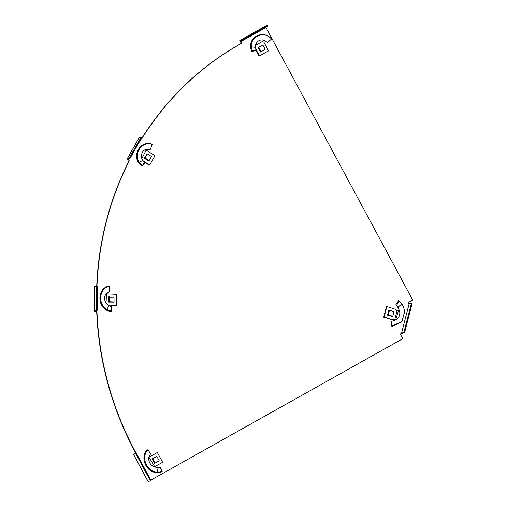 <?xml version="1.0" encoding="UTF-8"?>
<svg xmlns="http://www.w3.org/2000/svg" width="507" height="507" viewBox="0 0 507 507"><rect width="100%" height="100%" fill="white"/><g stroke="black" fill="none" stroke-linecap="round" stroke-linejoin="round"><path stroke-width="0.76" d="M141.13 139.114A1.236 1.16 69.1 0 0 141.554 138.715A304.821 285.707 -110.9 0 1 240.312 43.951L241.319 43.38L239.786 40.528L265.047 26.345L267.664 25.35L268.026 26.028L240.603 41.035L240.698 41.656L265.96 27.473L412.717 300.036L408.927 302.166L408.515 303.769L409.079 303.953L401.55 333.181L400.986 332.998L400.574 334.607L402.767 338.676L150.826 480.123M141.554 138.715L141.808 138.62A1.236 1.16 -110.9 0 1 140.889 139.146M128.29 159.445L127.783 159.122L129.944 158.292L129.31 157.886L140.876 137.638L140.965 137.201L139.007 137.948A1.388 0.38 29.4 0 0 138.931 138.005L127.282 158.691A1.388 0.38 -150.6 0 0 128.037 159.547L128.29 159.445M128.582 159.642A1.236 1.16 -110.9 0 1 129.038 161.283L128.784 161.378A1.236 1.16 69.1 0 0 128.334 159.737M96.71 286.018A1.236 1.16 69.1 0 0 96.723 285.878L96.976 285.783A304.821 285.707 -110.9 0 1 129.038 161.283M95.493 311.368L97.071 310.518L96.343 310.48L96.317 285.999L94.283 286.81L94.302 311.292L95.493 311.368M95.836 311.38A1.236 1.16 -110.9 0 1 97.002 312.604L96.748 312.699A1.236 1.16 69.1 0 0 95.582 311.475M136.041 453.068L133.506 454.5L148.12 481.65L150.37 480.807L135.749 453.657L136.383 453.302L134.019 454.202L136.041 453.068L135.458 451.984A304.821 285.707 -110.9 0 1 97.002 312.604M141.808 138.62A304.821 285.707 -110.9 0 1 240.565 43.849L241.573 43.285L240.698 41.656M96.723 285.878A304.821 285.707 -110.9 0 1 128.784 161.378M400.948 333.162L402.007 333.505L404.618 332.51L403.914 332.281L401.55 333.181M135.787 453.163L135.204 452.079A304.821 285.707 -110.9 0 1 96.748 312.699M239.786 40.528L242.403 39.533L242.764 40.211M404.618 332.51L412.147 303.281L411.443 303.053L409.079 303.953M411.443 303.053L403.914 332.281M133.506 454.5L135.749 453.657M150.37 480.807L151.004 480.452L136.383 453.302M242.403 39.533L267.664 25.35M96.343 310.48L94.302 311.292M96.317 285.999L97.046 286.037L97.249 286.569L96.52 286.537M96.539 309.796L97.268 309.828L97.249 286.569M97.268 309.828L97.071 310.518M129.31 157.886L127.352 158.634A1.388 0.38 -150.6 0 0 127.282 158.691M140.965 137.201L141.51 138.05L140.876 137.638M129.805 157.29L130.438 157.702L141.51 138.05M130.438 157.702L129.944 158.292M153.463 466.694L156.993 467.498L160.529 467.264L162.278 471.814L158.368 472.6L158.254 472.074L156.72 472.023C146.301 471.383 140.788 456.68 147.924 449.912L147.195 449.823C139.875 456.877 145.667 472.017 156.41 472.6L156.72 472.023M156.993 467.498L157.404 472.67L158.368 472.6M160.123 466.985L162.088 471.434L158.254 472.074M158.799 460.983L154.54 463.455L152.056 458.835L156.429 456.579M158.83 461.04L154.508 463.398M148.64 458.556L149.565 458.201L148.602 458.601L148.893 457.092L150.611 453.695L147.924 449.912M148.995 458.353L148.621 458.499M148.5 458.334L148.906 458.182A1.236 1.16 69.1 0 0 149.083 457.796L149.273 457.035L148.868 457.206M153.494 466.757L154.54 466.814L162.62 462.27L157.36 452.498L148.874 457.194M157.36 452.498L149.273 457.035M153.577 466.662L154.54 466.814M153.798 466.339L154.274 465.952L149.565 458.201M148.722 458.556L148.722 458.607C148.798 462.124 150.408 464.78 153.564 466.573L154.274 465.952M162.278 471.814L162.088 471.434M156.41 472.6L157.385 472.67M152.816 458.689L155.155 463.03L159.198 460.762L156.859 456.42L152.119 458.955M156.859 456.42L152.094 458.917M155.155 463.03L154.458 463.297M255.686 43.982L255.275 47.328L256.269 49.737L255.832 50.605L251.884 51.461L250.661 48.076L251.364 47.468L251.269 46.042C251.257 35.553 264.876 30.813 271.467 39.02L271.296 38.805C264.426 30.388 250.407 35.401 250.49 46.238L251.269 46.042M255.275 47.328L251.238 46.802L250.477 47.233L250.661 48.076M256.269 49.737L252.448 50.77L251.364 47.468M255.68 44.008L256.523 44.8L263.45 40.826L263.032 39.78L267.633 42.512L271.467 39.02M264.762 49.547L260.497 52.012L258.012 47.398L262.392 45.142M264.793 49.604L260.465 51.961M262.797 41.707A1.236 1.16 69.1 0 0 263.171 41.91L263.9 42.144L268.577 50.833L259.083 56.093L255.972 50.32M256.206 49.857L259.483 55.941M255.465 45.231L256.523 44.8M255.553 44.667L255.794 45.104M251.884 51.461L252.448 50.77M250.49 46.238L250.477 47.233M255.902 44.008C257.385 40.991 259.761 39.635 263.025 39.926L263.07 39.933M262.816 44.977L258.773 47.246L261.111 51.594L265.155 49.325L262.816 44.977L258.057 47.481M261.111 51.594L260.414 51.86M258.773 47.246L258.076 47.519M399.846 310.189L399.497 310.506L396.506 305.436L399.212 301.025L402.602 304.992L404.859 310.937L401.867 321.52L392.12 325.95L391.848 326.514L391.543 321.337L392.12 325.95M397.444 306.558L397.919 307.35L401.829 303.927M399.681 310.354L398.534 310.392L395.891 319.093L396.905 319.537L391.543 321.337M392.386 316.444L387.525 315.145L388.806 310.176L389.129 310.278M395.333 319.353L394.858 319.537L395.714 320.006L396.461 319.721L395.333 319.353L395.891 319.093M395.714 320.006L393.8 319.638L394.788 319.562L397.051 310.791L396.512 310.506A1.236 1.16 69.1 0 1 396.24 310.164L395.866 309.46L386.841 306.526L384.129 317.046L393.153 319.98L393.806 319.613A1.236 1.16 69.1 0 1 394.199 319.486M386.841 306.526L386.435 306.678L383.729 317.198L393.153 319.98M383.729 317.198L384.129 317.046M398.534 310.392L397.051 310.791M398.629 308.414L397.919 307.35M396.835 305.968L395.771 304.916L396.506 305.436M395.771 304.916L398.635 300.588L398.958 300.835M402.146 304.352L402.609 305.005M404.859 310.918L401.861 321.869L391.848 326.514M399.497 310.506C400.308 314.042 399.408 317.021 396.785 319.442L396.747 319.473M392.779 316.292L393.983 311.615L389.471 310.151L388.267 314.828L392.779 316.292L391.993 316.596M388.267 314.828L387.532 315.107M389.471 310.151L388.736 310.43M141.269 157.145L142.581 160.465L144.78 162.379L144.717 163.229L141.979 166.321L139.152 163.704L139.577 162.969L138.772 161.695C133.664 152.246 142.803 140.75 152.182 144.432L151.808 144.146C142.099 140.426 132.745 152.379 138.081 162.094L138.772 161.695M143.944 161.771L149.267 165.225L149.666 165.073L142.594 160.478L139.121 162.398M144.78 162.379L142.245 165.58L139.577 162.969M141.282 157.176L142.366 157.474L146.181 150.097L145.332 149.394L150.421 149.267L152.182 144.432M148.817 160.763L148.652 161.055L144.349 158.266L147.055 154.014M145.864 150.712A1.236 1.16 69.1 0 0 146.092 150.68L146.821 150.509L154.914 155.763L149.666 165.073M141.523 157.924L142.366 157.474M141.979 166.321L142.245 165.58M139.152 163.704L138.081 162.094M141.472 157.107C141.238 153.577 142.543 151.048 145.389 149.521L145.427 149.502M147.442 153.868L145.116 158L149.159 160.63L151.492 156.492L147.442 153.868L146.662 154.166M149.159 160.63L148.424 160.909M145.116 158L144.381 158.285M106.026 303.471L108.783 305.816L111.762 306.659L112.009 307.293L111.356 311.742L107.547 310.652L107.668 309.942L106.343 309.169C97.42 303.332 99.562 288.185 109.138 286.385L108.561 286.151C98.681 288.09 96.584 303.744 105.817 309.714L106.343 309.169M108.783 305.816L106.666 310.278L107.547 310.652M111.762 306.659L111.344 311.108L107.668 309.942M113.612 302.115L108.65 302.109L108.644 296.906L109.151 296.931M106.267 303.706L107.116 303.186L106.666 294.428L105.621 294.25L109.766 291.329L109.138 286.385M106.331 294.383L107.04 293.927L106.552 294.415M107.877 305.151L116.388 305.36L116.376 294.339L107.04 293.927M107.661 304.973L116.388 305.36M106.134 303.579L106.546 303.598M105.748 294.288L105.722 294.326C104.1 297.248 104.258 300.252 106.191 303.332L107.116 303.186M111.356 311.742L111.344 311.108M105.817 309.714L106.666 310.278M109.354 296.849L109.36 301.747L114.031 301.95L114.024 297.058L108.65 297.121M114.031 301.95L113.105 302.305M109.36 301.747L108.65 302.02M148.209 481.631L133.588 454.481M94.378 311.228L94.359 286.753M127.352 158.634L139.007 137.948M148.728 457.929L149.083 457.796M397.938 307.451L398.236 307.793M397.146 306.393L397.653 306.9M138.563 163L139.127 162.411M153.241 467.112L153.596 466.643M399.814 310.284L399.25 310.411"/></g></svg>
